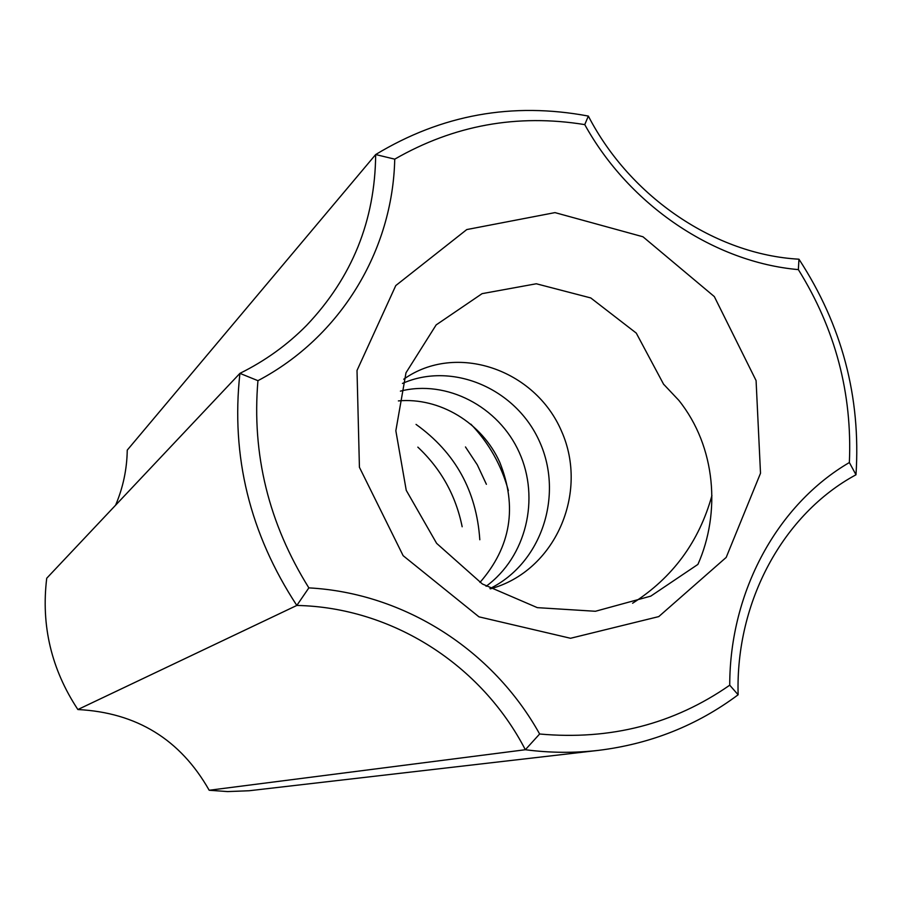 <?xml version="1.0" encoding="UTF-8"?>
<svg xmlns="http://www.w3.org/2000/svg" width="902" height="902" viewBox="0 0 902 902"><rect width="100%" height="100%" fill="white"/><g stroke="black" fill="none" stroke-linecap="round" stroke-linejoin="round"><path stroke-width="1.35" d="M539.633 734.002L525.336 749.731L209.185 790.253C180.377 739.46 136.608 712.557 77.876 709.536L296.826 605.445C392.032 607.328 481.375 664.684 525.336 749.731C549.961 752.933 574.348 753.136 598.511 750.363C650.601 743.936 697.133 725.411 738.129 694.777C735.378 601.228 783.646 513.79 855.987 474.779C861.015 397.128 842.006 325.272 798.958 259.201C715.568 254.589 630.385 197.504 588.352 116.076C512.483 101.836 441.597 114.655 375.672 154.546C375.085 220.595 352.051 277.545 306.567 325.408C287.31 344.925 265.098 360.913 239.921 373.36C230.833 456.254 249.809 533.612 296.826 605.445L308.856 587.878C268.672 523.397 251.703 454.337 257.938 380.678C340.877 336.92 392.787 250.294 394.738 159.158C453.875 125.175 517.218 113.652 584.755 124.611C629.483 205.487 714.26 262.256 798.36 269.608C835.365 329.117 852.367 393.43 849.368 462.534C777.817 504.241 729.752 591.114 729.729 685.193C673.76 724.148 610.395 740.418 539.633 734.002C492.966 650.004 404.333 592.986 308.856 587.878M115.603 505.188C123.078 487.576 126.956 469.22 127.25 450.121L375.672 154.546L394.738 159.158M588.352 116.076L584.755 124.611M798.958 259.201L798.36 269.608M855.987 474.779L849.368 462.534M77.876 709.536C51.358 669.307 40.973 625.548 46.724 578.238L239.921 373.36L257.938 380.678M756.079 380.565L760.51 473.257L726.2 557.402L658.764 616.596L570.538 638.278L478.951 616.833L403.138 555.677L359.424 467.292L357.012 370.463L395.786 285.562L466.785 229.559L554.978 212.613L642.968 236.775L714.328 296.589L756.079 380.565M598.511 750.363L249.11 790.75L227.631 791.584L209.185 790.253M738.129 694.777L729.729 685.193M663.725 384.489L636.271 333.097L590.765 297.942L536.295 283.769L482.096 293.646L436.162 324.9L405.99 372.785L395.843 430.761L406.238 490.327L436.624 543.354L482.378 583.989L537.321 607.644L595.433 611.274L650.793 596.121L697.911 564.404C720.687 513.17 716.211 447.042 678.834 400.353L663.861 384.489M632.595 603.246C672.61 577.754 699.05 541.854 711.926 495.559M479.977 582.421C510.938 546.837 517.545 506.811 499.787 462.354C481.961 422.542 439.432 397.173 398.391 400.905M486.088 586.3C526.362 556.827 540.185 498.535 519.293 452.511C498.648 406.385 446.524 379.392 400.409 391.141M489.944 588.589C541.775 563.051 563.626 495.412 539.836 442.239C516.463 388.717 452.567 361.195 402.45 383.429M490.384 588.837C555.091 571.372 589.153 493.09 561.518 431.156C534.954 369.031 455.724 342.208 403.746 379.223M462.162 526.757C455.814 495.457 441.033 468.916 417.84 447.133M479.808 539.746C476.549 491.038 455.296 452.59 416.047 424.402M486.392 484.295L477.316 464.857L465.477 446.952M508.367 490.643C501.467 465.252 488.974 443.085 470.889 424.165"/></g></svg>
